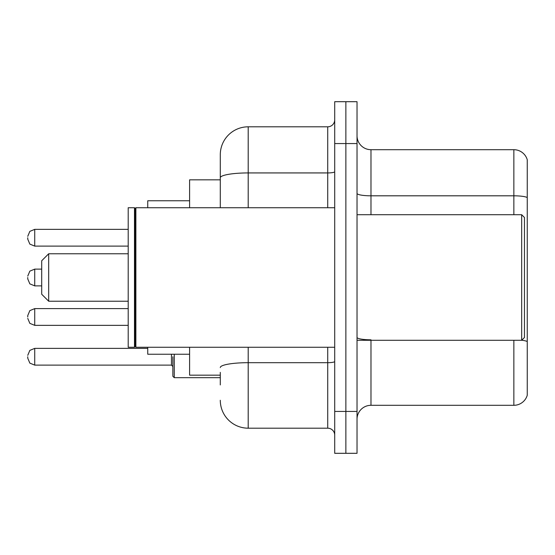 <?xml version="1.0" encoding="UTF-8"?>
<svg xmlns="http://www.w3.org/2000/svg" width="555" height="555" viewBox="0 0 555 555"><rect width="100%" height="100%" fill="white"/><g stroke="black" fill="none" stroke-linecap="round" stroke-linejoin="round"><path stroke-width="0.83" d="M220.293 204.656L220.293 177.78L220.293 179.834L189.602 179.834L189.602 207.736M220.293 375.166L189.602 375.166L189.602 347.263M220.293 384.934L220.293 372.377M334.707 411.442L334.707 453.303L345.869 453.303L345.869 411.442L345.869 453.303L357.031 453.303L357.031 411.442L345.869 411.442L345.869 143.558L345.869 411.442L334.707 411.442L334.707 143.558L345.869 143.558L345.869 101.697L345.869 143.558L357.031 143.558L357.031 411.442M357.031 143.558L357.031 101.697L334.707 101.697L334.707 143.558M248.203 347.263L248.203 428.189L327.727 428.189L327.727 347.263M220.293 207.736L220.293 154.72A27.903 27.903 0 0 1 248.203 126.811L327.727 126.811A6.979 6.979 0 0 0 334.707 119.838M220.293 154.72L220.293 170.066M334.707 435.162A6.979 6.979 0 0 0 327.727 428.189M248.203 428.189A27.903 27.903 0 0 1 220.293 400.28M357.031 419.261A13.951 13.951 0 0 1 370.983 405.303L513.854 405.303L513.854 340.284M527.25 159.743A13.951 13.951 0 0 0 513.854 149.697A13.951 13.951 0 0 1 527.25 159.743L527.25 395.257A13.951 13.951 0 0 1 513.854 405.303M527.25 197.559L527.25 197.559A13.951 2.421 180 0 0 513.854 195.811L513.854 149.697L370.983 149.697A13.951 13.951 0 0 1 357.031 135.739A13.951 13.951 0 0 0 370.983 149.697L370.983 214.716M527.25 197.753L527.25 349.497M48.68 301.219L48.68 253.781L41.701 260.76L41.701 294.24L48.68 301.219L128.205 301.219M147.741 347.263L147.741 354.236L189.602 354.236M189.602 200.764L147.741 200.764L147.741 207.736M521.672 214.716L524.461 217.504L524.461 337.495L521.672 340.284L521.672 214.716L357.031 214.716M135.885 347.263L135.184 346.563L135.184 208.437L135.885 207.736L135.885 347.263L334.707 347.263M134.483 347.263L128.205 347.263L128.205 207.736L134.483 207.736L134.483 347.263L135.184 346.563M27.75 316.988L27.75 315.594L27.75 316.988M172.855 356.747L172.855 376.283L174.249 377.677L220.293 377.677M27.75 356.747L27.75 358.148L27.75 356.747M27.75 237.734L27.75 239.129L27.75 237.734M27.75 277.5L27.75 278.894L27.75 277.5M334.707 361.471A6.979 1.214 0 0 1 327.727 362.686L248.203 362.686A27.903 4.842 180 0 0 220.293 367.535M248.203 126.811L248.203 172.931L327.727 172.931L327.727 126.811M220.293 177.78A27.903 4.842 180 0 1 248.203 172.931L248.203 207.736M327.727 207.736L327.727 172.931A6.979 1.214 0 0 0 334.707 171.717M370.983 340.284L370.983 405.303M513.854 214.716L513.854 195.811L370.983 195.811A13.951 2.421 -0 0 1 357.031 193.39M527.25 341.547A13.951 2.421 180 0 0 521.728 340.229M370.983 339.806A13.951 2.421 0 0 1 357.031 337.378M27.75 315.594L29.831 310.62L34.729 308.615L29.831 310.62L27.75 315.594L29.831 310.62L34.729 308.615L34.729 325.355L29.831 323.35L27.75 318.383L29.831 323.35L34.729 325.355L128.205 325.355M174.249 354.236L174.249 377.677M27.75 355.353L29.831 350.385L34.729 348.38L34.729 365.121L171.46 365.121L171.46 354.236M128.205 229.361L34.729 229.361L34.729 246.108L29.831 244.103L27.75 239.129M41.701 269.126L34.729 269.126L34.729 285.874L29.831 283.869L27.75 278.894M48.68 253.781L128.205 253.781M357.031 340.284L521.672 340.284M135.184 208.437L134.483 207.736M135.885 207.736L334.707 207.736M34.729 308.615L128.205 308.615M34.729 325.355L29.831 323.35L27.75 318.383M171.46 365.121L172.855 366.515M34.729 348.38L147.741 348.38M34.729 365.121L29.831 363.116L27.75 358.148M34.729 246.108L128.205 246.108M34.729 229.361L29.831 231.366L27.75 236.34M34.729 285.874L41.701 285.874M34.729 269.126L29.831 271.131L27.75 276.106"/></g></svg>
